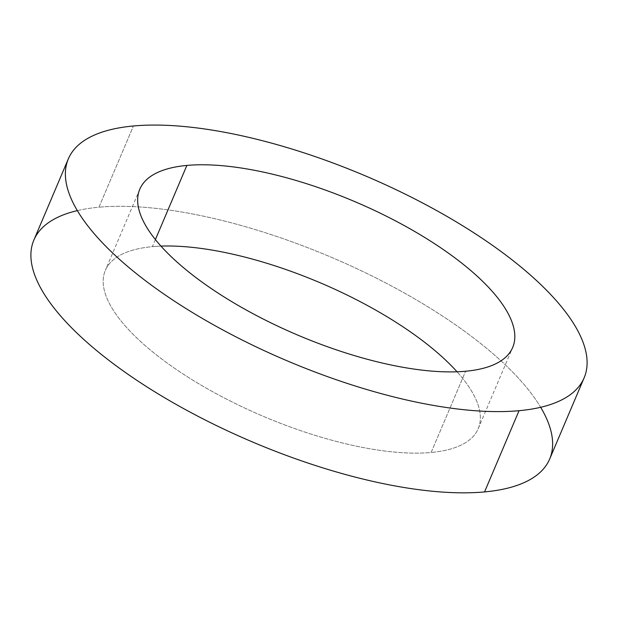 <?xml version="1.0" encoding="UTF-8"?>
<svg xmlns="http://www.w3.org/2000/svg" width="618" height="618" viewBox="0 0 618 618"><rect width="100%" height="100%" fill="white"/><g stroke="black" fill="none" stroke-linecap="round" stroke-linejoin="round"><path stroke-width="0.46" stroke-dasharray="3.09 2.32" d="M155.396 239.575L152.391 246.659A202.534 72.584 -157 0 1 160.958 246.111A202.534 72.584 23 0 0 152.391 246.659A202.534 72.584 23 0 0 164.72 361.244A202.534 72.584 23 0 0 431.132 452.476L465.609 371.248L431.132 452.476A202.534 72.584 23 0 0 457.042 371.789A202.534 72.584 -157 0 1 478.201 428.707A202.534 72.584 -157 0 1 431.132 452.476A202.534 72.584 -157 0 1 210.576 390.568A202.534 72.584 -157 0 1 105.323 270.429A202.534 72.584 -157 0 1 152.391 246.659L155.396 239.575M77.327 210.614A280.178 100.41 -157 0 1 98.965 207.208L133.442 125.979L98.965 207.208A280.178 100.41 23 0 0 33.859 240.093M549.665 459.043A280.178 100.41 23 0 0 404.064 292.839A280.178 100.41 23 0 0 98.965 207.208A280.178 100.41 -157 0 1 348.073 264.635A280.178 100.41 -157 0 1 540.673 407.293M478.201 428.707L512.677 347.478M139.799 189.201L105.323 270.429"/><path stroke-width="0.93" d="M186.868 165.431L155.396 239.575L186.868 165.431A202.534 72.584 -157 0 1 453.28 256.663A202.534 72.584 -157 0 1 465.609 371.248A202.534 72.584 23 0 0 512.677 347.478A202.534 72.584 23 0 0 407.424 227.339A202.534 72.584 23 0 0 186.868 165.431A202.534 72.584 23 0 0 139.799 189.201A202.534 72.584 23 0 0 245.052 309.348A202.534 72.584 23 0 0 465.609 371.248A202.534 72.584 -157 0 1 199.205 280.016A202.534 72.584 -157 0 1 186.868 165.431M160.958 246.111A202.534 72.584 -157 0 1 457.042 371.789A202.534 72.584 23 0 0 160.958 246.111M68.335 158.865L33.859 240.093A280.178 100.41 23 0 0 179.459 406.289A280.178 100.41 23 0 0 484.558 491.92L519.035 410.7A280.178 100.41 -157 0 1 213.936 325.06A280.178 100.41 -157 0 1 68.335 158.865A280.178 100.41 -157 0 1 133.442 125.979A280.178 100.41 -157 0 1 438.541 211.619A280.178 100.41 -157 0 1 584.141 377.814A280.178 100.41 -157 0 1 519.035 410.7L484.558 491.92A280.178 100.41 -157 0 1 129.247 375.157A280.178 100.41 -157 0 1 77.327 210.614M540.673 407.293A280.178 100.41 -157 0 1 484.558 491.92A280.178 100.41 23 0 0 549.665 459.043L584.141 377.814M133.442 125.979A280.178 100.41 23 0 0 150.506 284.489A280.178 100.41 23 0 0 519.035 410.7A280.178 100.41 23 0 0 501.978 252.19A280.178 100.41 23 0 0 133.442 125.979"/></g></svg>
